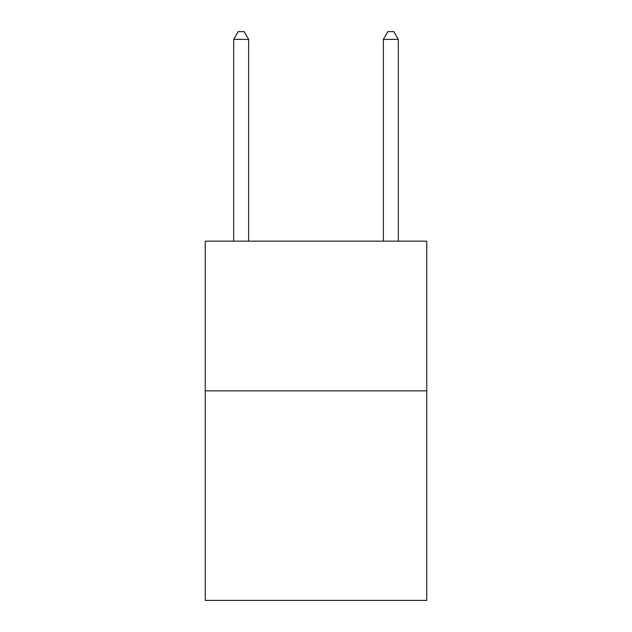 <?xml version="1.0" encoding="UTF-8"?>
<svg xmlns="http://www.w3.org/2000/svg" width="632" height="632" viewBox="0 0 632 632"><rect width="100%" height="100%" fill="white"/><g stroke="black" fill="none" stroke-linecap="round" stroke-linejoin="round"><path stroke-width="0.95" d="M426.766 390.845L426.766 600.4L205.234 600.4L205.234 241.155L426.766 241.155L426.766 390.845L205.234 390.845M248.645 241.155L248.645 39.382L233.674 39.382L233.674 241.155M233.674 39.382L238.161 31.6L244.15 31.6L248.645 39.382M398.326 241.155L398.326 39.382L383.355 39.382L383.355 241.155M383.355 39.382L387.851 31.6L393.839 31.6L398.326 39.382"/></g></svg>
